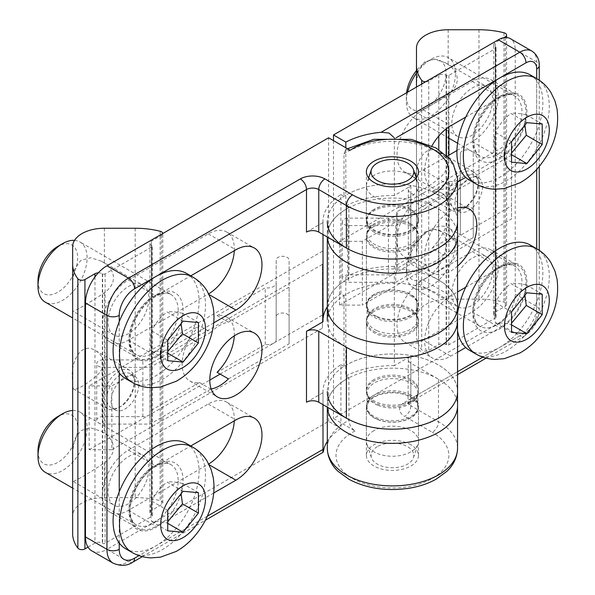 <?xml version="1.0" encoding="UTF-8"?>
<svg xmlns="http://www.w3.org/2000/svg" width="595" height="595" viewBox="0 0 595 595"><rect width="100%" height="100%" fill="white"/><g stroke="black" fill="none" stroke-linecap="round" stroke-linejoin="round"><path stroke-width="0.45" stroke-dasharray="2.98 2.23" d="M234.296 335.848A36.897 21.301 120 0 0 226.702 317.098A36.897 21.301 120 0 0 217.071 315.61L228.428 322.163A36.897 21.301 120 0 0 210.794 332.345L199.437 325.785A36.897 21.301 120 0 0 189.798 381.008A36.897 21.301 120 0 0 199.437 382.503L151.256 410.319L151.256 353.608L199.437 325.785M210.794 332.345L150.119 367.375L103.076 367.375A6.515 3.756 180 0 1 96.702 363.619A6.515 3.756 180 0 1 102.072 359.916L142.867 359.916A8.68 5.013 0 0 0 151.547 354.903A8.68 5.013 0 0 0 151.256 353.608M217.071 315.61L265.251 287.787A8.68 5.013 0 0 0 276.177 282.945L276.177 259.398A6.515 3.756 180 0 1 283.094 256.311A6.515 3.756 180 0 1 289.103 259.978L289.103 287.132L228.428 322.163M199.437 382.503L210.794 389.056A36.897 21.301 120 0 0 211.18 388.989M151.256 410.319A8.68 5.013 180 0 1 151.547 411.614A8.68 5.013 180 0 1 142.867 416.626L102.072 416.626A6.515 3.756 0 0 0 96.702 420.33A6.515 3.756 0 0 0 103.076 424.086L150.119 424.086L210.794 389.056M350.15 150.245L345.673 149.888L343.999 153.785L343.999 196.32L340.92 194.543L340.92 293.796L343.999 295.566A65.115 37.597 180 0 1 415.741 285.593A65.115 37.597 180 0 1 457.555 320.698A65.115 37.597 -0 0 0 392.432 283.123A65.115 37.597 -0 0 0 327.317 320.72A65.115 37.597 -0 0 0 345.159 346.573M457.555 235.65A65.115 37.597 0 0 0 438.478 209.061A65.115 37.597 0 0 0 367.517 200.917A65.115 37.597 0 0 0 327.317 235.65L327.317 221.452A65.115 37.597 0 0 1 367.517 186.718A65.115 37.597 0 0 1 438.478 194.863A65.115 37.597 0 0 1 457.555 221.452A65.115 37.597 0 0 0 415.741 186.347A65.115 37.597 0 0 0 343.999 196.32M306.485 402.22L323.003 392.685L323.003 404.674M306.485 232.08L323.003 222.545L323.003 234.534M213.702 493.01L156.069 526.285A36.897 21.301 -60 0 1 137.616 528.115A36.897 21.301 -60 0 1 131.964 498.543A36.897 21.301 -60 0 1 156.069 466.026L190.75 445.997M213.702 322.869L156.069 356.145A36.897 21.301 -60 0 1 137.616 357.967A36.897 21.301 -60 0 1 131.964 328.403A36.897 21.301 -60 0 1 156.069 295.886L190.75 275.857M323.003 392.685A69.459 40.103 180 0 1 322.973 391.592A69.459 40.103 180 0 1 340.92 364.69L340.92 428.489A69.459 40.103 0 0 0 327.317 441.438M228.428 378.881L289.103 343.851L289.103 316.689A6.515 3.756 0 0 0 283.094 313.022A6.515 3.756 0 0 0 276.177 316.109L276.177 339.663A8.68 5.013 180 0 1 265.251 344.505L217.071 372.321M265.251 344.505L265.251 287.787M276.177 339.663L276.177 282.945M276.177 316.109L276.177 259.398M289.103 316.689L289.103 259.978M289.103 343.851L289.103 287.132M103.076 424.086L103.076 367.375M150.119 367.375L150.119 424.086M102.072 416.626L102.072 359.916M111.86 449.723L322.445 328.142L322.445 264.336L111.86 385.917L89.146 385.917L89.146 449.723L111.86 449.723L111.86 385.917M234.296 250.718A36.897 21.301 120 0 0 226.702 232.028A36.897 21.301 120 0 0 208.25 233.857L128.438 279.933A36.897 21.301 120 0 0 104.333 312.449A36.897 21.301 120 0 0 109.986 342.021A36.897 21.301 120 0 0 128.438 340.191L208.25 294.116A36.897 21.301 120 0 0 208.719 293.833M234.296 420.858A36.897 21.301 120 0 0 226.702 402.168A36.897 21.301 120 0 0 208.25 403.998L128.438 450.073A36.897 21.301 120 0 0 104.333 482.59A36.897 21.301 120 0 0 109.986 512.161A36.897 21.301 120 0 0 128.438 510.332L208.25 464.256A36.897 21.301 120 0 0 208.719 463.981M322.445 328.142L322.445 264.336M322.445 251.224L89.146 385.917M89.146 449.723L209.79 380.071M220.135 374.091L322.445 315.03M323.003 222.545A69.459 40.103 180 0 1 322.973 221.452A69.459 40.103 180 0 1 340.92 194.543M374.017 232.08A26.046 15.039 180 0 1 366.386 221.452A26.046 15.039 180 0 1 392.432 206.413A26.046 15.039 180 0 1 418.478 221.452A26.046 15.039 180 0 1 402.399 235.345A26.046 15.039 180 0 1 374.017 232.08M457.555 371.719L410.855 398.68A8.68 5.013 60 0 1 409.055 402.651A8.68 5.013 60 0 1 404.712 402.227L519.829 335.766L498.335 323.36L333.498 418.53L355.059 430.981C351.333 428.407 349.28 424.86 348.908 420.338L348.908 377.803A65.115 37.597 180 0 0 327.317 405.768A65.115 37.597 180 0 0 327.362 407.188A65.115 37.597 180 0 1 327.317 405.768L327.317 391.57A65.115 37.597 180 0 1 392.432 353.973A65.115 37.597 180 0 1 457.555 391.57A65.115 37.597 0 0 0 415.741 356.487A65.115 37.597 0 0 0 343.999 366.461L340.92 364.69M374.017 402.22A26.046 15.039 180 0 1 366.386 391.592A26.046 15.039 180 0 1 392.432 376.553A26.046 15.039 180 0 1 418.478 391.592A26.046 15.039 180 0 1 402.399 405.485A26.046 15.039 180 0 1 374.017 402.22M340.92 428.489L328.581 421.364L106.951 549.326L128.438 561.732A8.68 5.013 -120 0 0 132.782 562.156M91.756 550.829A30.39 17.545 120 0 0 106.951 549.326M343.999 366.461L343.999 295.566M328.581 421.364L328.581 137.795M340.92 293.796A69.459 40.103 0 0 0 327.317 306.745M323.003 319.604A69.459 40.103 0 0 0 322.973 320.698A69.459 40.103 0 0 0 323.003 321.798M374.017 331.333A26.046 15.039 0 0 0 402.399 334.591A26.046 15.039 0 0 0 418.478 320.698A26.046 15.039 0 0 0 392.432 305.659A26.046 15.039 0 0 0 366.386 320.698A26.046 15.039 0 0 0 374.017 331.333M377.304 446.659A21.398 12.354 0 0 0 371.429 457.734A21.398 12.354 0 0 0 392.432 467.744A21.398 12.354 0 0 0 413.443 457.734A21.398 12.354 0 0 0 402.465 444.48A21.398 12.354 0 0 0 377.304 446.659M374.017 430.579A26.046 15.039 0 0 0 366.386 441.215A26.046 15.039 0 0 0 366.855 444.063A26.046 15.039 0 0 0 392.432 456.253A26.046 15.039 0 0 0 418.01 444.063A26.046 15.039 0 0 0 418.478 441.215A26.046 15.039 0 0 0 402.399 427.322A26.046 15.039 0 0 0 374.017 430.579M374.017 396.545A26.046 15.039 0 0 0 367.658 402.54A26.046 15.039 0 0 0 366.386 407.181A26.046 15.039 0 0 0 392.432 422.219A26.046 15.039 0 0 0 418.478 407.181A26.046 15.039 0 0 0 417.214 402.54A26.046 15.039 0 0 0 374.017 396.545M374.017 379.543A26.046 15.039 0 0 0 366.386 390.179A26.046 15.039 0 0 0 367.658 394.812A26.046 15.039 0 0 0 392.432 405.217A26.046 15.039 0 0 0 417.214 394.812A26.046 15.039 0 0 0 418.478 390.179A26.046 15.039 0 0 0 402.399 376.285A26.046 15.039 0 0 0 374.017 379.543M374.017 311.475A26.046 15.039 0 0 0 367.658 317.47A26.046 15.039 0 0 0 366.386 322.111A26.046 15.039 0 0 0 392.432 337.149A26.046 15.039 0 0 0 418.478 322.111A26.046 15.039 0 0 0 417.214 317.47A26.046 15.039 0 0 0 374.017 311.475M374.017 294.473A26.046 15.039 0 0 0 366.386 305.109A26.046 15.039 0 0 0 367.658 309.742A26.046 15.039 0 0 0 392.432 320.147A26.046 15.039 0 0 0 417.214 309.742A26.046 15.039 0 0 0 418.478 305.109A26.046 15.039 0 0 0 402.399 291.215A26.046 15.039 0 0 0 374.017 294.473M374.017 226.405A26.046 15.039 0 0 0 367.658 232.4A26.046 15.039 0 0 0 366.386 237.041A26.046 15.039 0 0 0 392.432 252.079A26.046 15.039 0 0 0 418.478 237.041A26.046 15.039 0 0 0 417.214 232.4A26.046 15.039 0 0 0 374.017 226.405M374.017 209.403A26.046 15.039 0 0 0 366.386 220.038A26.046 15.039 0 0 0 367.658 224.672A26.046 15.039 0 0 0 392.432 235.077A26.046 15.039 0 0 0 417.214 224.672A26.046 15.039 0 0 0 418.478 220.038A26.046 15.039 0 0 0 402.399 206.145A26.046 15.039 0 0 0 374.017 209.403M374.017 175.369A26.046 15.039 0 0 0 366.855 183.156A26.046 15.039 0 0 0 366.386 186.004A26.046 15.039 0 0 0 392.432 201.043A26.046 15.039 0 0 0 418.478 186.004A26.046 15.039 0 0 0 418.01 183.156A26.046 15.039 0 0 0 400.063 171.628A26.046 15.039 0 0 0 374.017 175.369M431.948 191.545L443.305 198.105A36.897 21.301 120 0 0 425.67 208.287L414.313 201.727A36.897 21.301 120 0 0 404.682 256.951A36.897 21.301 120 0 0 414.313 258.446L425.67 264.998A36.897 21.301 120 0 0 443.305 254.816L431.948 248.264A36.897 21.301 120 0 0 441.579 193.04A36.897 21.301 120 0 0 431.948 191.545L449.433 181.453L449.433 238.164L431.948 248.264M443.305 254.816L473.278 237.509L473.278 210.355A6.515 3.756 0 0 0 467.276 206.688A6.515 3.756 0 0 0 460.359 209.775L460.359 233.322A8.68 5.013 180 0 1 449.433 238.164M414.313 258.446L396.828 268.538A8.68 5.013 180 0 1 397.125 269.833A8.68 5.013 180 0 1 388.446 274.845L347.644 274.845A6.515 3.756 0 0 0 342.281 278.549A6.515 3.756 0 0 0 348.655 282.305L395.697 282.305L425.67 264.998M449.433 181.453A8.68 5.013 0 0 0 460.359 176.611L460.359 153.056A6.515 3.756 180 0 1 467.276 149.97A6.515 3.756 180 0 1 473.278 153.644L473.278 180.798L443.305 198.105M394.165 137.661L394.336 138.828L396.255 137.72M327.317 235.65A65.115 37.597 0 0 0 327.362 237.048A65.115 37.597 180 0 1 327.317 235.627A65.115 37.597 180 0 1 348.908 207.662L348.908 278.557A65.115 37.597 0 0 0 327.317 306.522A65.115 37.597 -0 0 1 392.432 268.925A65.115 37.597 -0 0 1 457.555 306.522A65.115 37.597 0 0 0 438.478 279.933L410.855 263.987A8.68 5.013 180 0 1 408.311 260.439A8.68 5.013 180 0 1 410.855 256.899L394.336 266.434L394.336 365.68L410.855 356.145A8.68 5.013 0 0 0 408.311 359.692A8.68 5.013 0 0 0 410.855 363.233L438.478 379.186A65.115 37.597 180 0 1 457.555 405.768A65.115 37.597 180 0 0 392.432 368.171A65.115 37.597 180 0 0 327.317 405.768L327.317 407.166M457.555 235.627A65.115 37.597 180 0 0 438.478 209.046L410.855 193.092A8.68 5.013 0 0 1 408.311 189.552A8.68 5.013 0 0 1 410.855 186.004L394.336 195.539L394.336 138.828M465.721 117.103L499.874 97.387A36.897 21.301 -60 0 1 518.319 95.564A36.897 21.301 -60 0 1 523.979 125.129A36.897 21.301 -60 0 1 499.874 157.645L465.721 177.362M457.555 182.085L450.757 186.004A36.897 21.301 -60 0 1 432.305 187.834A36.897 21.301 -60 0 1 431.94 145.872M457.555 266.114A36.897 21.301 -60 0 1 432.305 272.904A36.897 21.301 -60 0 1 441.944 217.681A36.897 21.301 -60 0 1 457.555 207.93M457.555 352.225L450.757 356.145A36.897 21.301 -60 0 1 432.305 357.974A36.897 21.301 -60 0 1 426.652 328.403A36.897 21.301 -60 0 1 450.757 295.886L457.555 291.966M465.721 287.244L499.874 267.527A36.897 21.301 -60 0 1 518.319 265.705A36.897 21.301 -60 0 1 523.979 295.269A36.897 21.301 -60 0 1 499.874 327.786L465.721 347.502M394.336 195.539A69.459 40.103 0 0 0 345.836 205.892L345.836 147.761M425.67 208.287L395.697 225.594L348.655 225.594A6.515 3.756 180 0 1 342.281 221.831A6.515 3.756 180 0 1 347.644 218.134L388.446 218.134A8.68 5.013 0 0 0 397.125 213.122A8.68 5.013 0 0 0 396.828 211.82L414.313 201.727M396.828 211.82L396.828 268.538M347.644 218.134L347.644 274.845M348.655 225.594L348.655 282.305M395.697 225.594L395.697 282.305M473.278 153.644L473.278 210.355M473.278 237.509L473.278 180.798M460.359 153.056L460.359 209.775M460.359 176.611L460.359 233.322M511.536 155.169L362.348 241.302L362.348 305.101L511.536 218.967L511.536 142.049L511.536 218.967M423.127 340.191L472.244 311.839A36.897 21.301 120 0 0 496.349 279.323A36.897 21.301 120 0 0 490.697 249.751A36.897 21.301 120 0 0 472.244 251.581L423.127 279.94A36.897 21.301 120 0 0 399.022 312.457A36.897 21.301 120 0 0 404.682 342.021A36.897 21.301 120 0 0 423.127 340.191L450.757 356.145M456.923 150.542L472.244 141.699A36.897 21.301 120 0 0 496.349 109.183A36.897 21.301 120 0 0 490.697 79.611A36.897 21.301 120 0 0 472.244 81.441L423.127 109.792A36.897 21.301 120 0 0 399.022 142.309A36.897 21.301 120 0 0 404.682 171.881A36.897 21.301 120 0 0 423.127 170.051L447.15 156.188M362.348 241.302L339.633 241.302L339.633 305.101L362.348 305.101M339.633 305.101L511.536 205.855M511.536 142.049L339.633 241.302M394.336 365.68A69.459 40.103 0 0 0 345.836 376.033L345.836 276.779L348.908 278.557M348.908 377.803L345.836 376.033M410.855 395.132A26.046 15.039 0 0 0 382.466 391.874A26.046 15.039 0 0 0 366.386 405.768A26.046 15.039 0 0 0 392.432 420.806A26.046 15.039 0 0 0 418.478 405.768A26.046 15.039 0 0 0 410.855 395.132M348.908 207.662L345.836 205.892M410.855 224.992A26.046 15.039 0 0 0 382.466 221.734A26.046 15.039 0 0 0 366.386 235.627A26.046 15.039 0 0 0 392.432 250.666A26.046 15.039 0 0 0 418.478 235.627A26.046 15.039 0 0 0 410.855 224.992M486.137 358.153L524.165 336.197A8.68 5.013 -120 0 1 519.829 335.766A23.874 13.782 120 0 0 536.712 306.522L536.712 61.947L515.218 49.541A23.874 13.782 120 0 0 510.279 38.608M515.218 49.541L515.218 294.116L536.712 306.522A8.68 5.013 180 0 1 539.249 310.069A8.68 5.013 180 0 1 536.712 313.61A15.195 8.769 -60 0 1 525.965 332.218L482.79 357.149M498.335 323.36A23.874 13.782 120 0 0 515.218 294.116M410.855 444.762A26.046 15.039 0 0 0 382.466 441.497A26.046 15.039 0 0 0 366.386 455.391A26.046 15.039 0 0 0 392.432 470.429A26.046 15.039 0 0 0 418.478 455.391A26.046 15.039 0 0 0 410.855 444.762M333.498 140.636L333.498 418.53M345.836 276.779A69.459 40.103 180 0 1 394.336 266.434M410.855 295.886A26.046 15.039 180 0 1 418.478 306.522A26.046 15.039 180 0 1 392.432 321.56A26.046 15.039 180 0 1 366.386 306.522A26.046 15.039 180 0 1 382.466 292.628A26.046 15.039 180 0 1 410.855 295.886M410.394 223.579A25.399 14.659 0 0 0 382.711 220.403A25.399 14.659 0 0 0 367.041 233.947A25.399 14.659 0 0 0 392.432 248.606A25.399 14.659 0 0 0 417.831 233.947A25.399 14.659 0 0 0 410.394 223.579M410.394 209.38A25.399 14.659 0 0 0 382.711 206.205A25.399 14.659 0 0 0 367.041 219.748A25.399 14.659 0 0 0 392.432 234.415A25.399 14.659 0 0 0 417.831 219.748A25.399 14.659 0 0 0 410.394 209.38M376.925 330.627A25.399 14.659 -0 0 0 403.641 332.174A25.399 14.659 -0 0 0 417.831 319.017A25.399 14.659 -0 0 0 392.432 304.357A25.399 14.659 -0 0 0 367.041 319.017A25.399 14.659 -0 0 0 376.925 330.627M376.925 316.428A25.399 14.659 -0 0 0 403.641 317.975A25.399 14.659 -0 0 0 417.831 304.818A25.399 14.659 -0 0 0 392.432 290.159A25.399 14.659 -0 0 0 367.041 304.818A25.399 14.659 -0 0 0 376.925 316.428M377.84 405.269A25.399 14.659 180 0 1 367.041 393.273A25.399 14.659 180 0 1 392.432 378.606A25.399 14.659 180 0 1 417.831 393.273A25.399 14.659 180 0 1 404.146 406.281A25.399 14.659 180 0 1 377.84 405.269M377.84 419.468A25.399 14.659 180 0 1 367.041 407.471A25.399 14.659 180 0 1 392.432 392.804A25.399 14.659 180 0 1 417.831 407.471A25.399 14.659 180 0 1 404.146 420.479A25.399 14.659 180 0 1 377.84 419.468M74.539 240.35A34.733 20.052 -60 0 1 79.909 241.942A34.733 20.052 -60 0 1 79.909 282.045A34.733 20.052 -60 0 1 45.175 302.096M186.458 273.38A60.779 35.09 -60 0 1 186.458 343.56A60.779 35.09 -60 0 1 125.679 378.651M37.983 280.758A28.069 16.206 120 0 0 57.834 292.219A28.069 16.206 120 0 0 77.685 257.843A28.069 16.206 120 0 0 57.834 246.382M183.082 321.144L167.121 311.929C160.152 317.224 155.035 323.591 151.77 331.021C149.925 336.777 149.925 343.598 151.77 351.489C155.035 350.879 160.152 351.333 167.121 352.857L167.731 351.571M167.121 352.857L167.731 353.214M151.77 351.489L167.731 360.704M151.77 331.021L167.731 340.236M181.103 323.598L182.464 313.297L198.425 322.512M182.464 313.297C175.503 311.78 170.386 311.319 167.121 311.929M72.664 410.483A34.733 20.052 -60 0 1 79.909 412.082A34.733 20.052 -60 0 1 79.909 452.185A34.733 20.052 -60 0 1 45.175 472.237M186.458 443.52A60.779 35.09 -60 0 1 186.458 513.701A60.779 35.09 -60 0 1 125.679 548.791M37.983 450.898A28.069 16.206 120 0 0 57.834 462.36A28.069 16.206 120 0 0 77.685 427.984A28.069 16.206 120 0 0 57.834 416.522M183.082 491.284L167.121 482.069C160.152 487.365 155.035 493.731 151.77 501.161C149.925 506.918 149.925 513.738 151.77 521.629C155.035 521.019 160.152 521.473 167.121 522.998L167.731 521.711M167.121 522.998L167.731 523.355M151.77 521.629L167.731 530.844M151.77 501.161L167.731 510.376M181.103 493.738L182.464 483.438L198.425 492.66M182.464 483.438C175.503 481.92 170.386 481.459 167.121 482.069M416.47 73.096A34.733 20.052 -60 0 1 430.906 59.344A34.733 20.052 -60 0 1 448.273 57.626A34.733 20.052 -60 0 1 448.273 97.729A34.733 20.052 -60 0 1 413.54 117.78A34.733 20.052 -60 0 1 406.348 101.879A34.733 20.052 -60 0 1 407.612 92.166M530.264 74.881A60.779 35.09 -60 0 1 530.264 145.061A60.779 35.09 -60 0 1 469.485 180.151M406.586 92.761A28.069 16.206 120 0 0 406.348 96.442L406.348 101.879M406.348 96.442A28.069 16.206 120 0 0 426.198 107.903A28.069 16.206 120 0 0 446.049 73.527A28.069 16.206 120 0 0 426.198 62.066A28.069 16.206 120 0 0 416.47 70.619M526.887 122.652L510.927 113.437C503.958 118.732 498.841 125.099 495.576 132.529C493.731 138.285 493.731 145.106 495.576 152.989C498.841 152.387 503.958 152.841 510.927 154.365L511.536 153.079M510.927 154.365L511.536 154.715M495.576 152.989L511.536 162.212M495.576 132.529L511.536 141.744M524.909 125.106L526.27 114.805L542.231 124.02M526.27 114.805C519.309 113.281 514.192 112.827 510.927 113.437M406.348 272.019A34.733 20.052 -60 0 1 430.906 229.484A34.733 20.052 -60 0 1 448.273 227.766A34.733 20.052 -60 0 1 448.273 267.869A34.733 20.052 -60 0 1 413.54 287.921A34.733 20.052 -60 0 1 406.348 272.019L406.348 266.582A28.069 16.206 120 0 0 426.198 278.043A28.069 16.206 120 0 0 446.049 243.667A28.069 16.206 120 0 0 426.198 232.206A28.069 16.206 120 0 0 406.348 266.582M457.555 330.723A60.779 35.09 -60 0 1 456.901 322.475A60.779 35.09 -60 0 1 457.555 313.468M530.264 245.028A60.779 35.09 -60 0 1 530.264 315.201A60.779 35.09 -60 0 1 469.485 350.291M526.887 292.792L510.927 283.577C503.958 288.873 498.841 295.239 495.576 302.669C493.731 308.426 493.731 315.246 495.576 323.137C498.841 322.527 503.958 322.981 510.927 324.506L511.536 323.219M510.927 324.506L511.536 324.863M495.576 323.137L511.536 332.352M495.576 302.669L511.536 311.884M524.909 295.246L526.27 284.946L542.231 294.161M526.27 284.946C519.309 283.421 514.192 282.967 510.927 283.577M79.909 412.082L170.973 464.658C165.998 461.601 158.91 463.565 149.724 470.548C137.452 482.017 130.9 495.278 130.067 510.332C130.669 522.083 135.013 524.069 136.248 524.812A34.733 20.052 120 0 0 170.973 504.761A34.733 20.052 120 0 0 170.973 464.658A34.733 20.052 120 0 0 144.213 473.962A34.733 20.052 120 0 0 129.056 508.918A34.733 20.052 120 0 0 136.248 524.812L72.664 488.108L72.664 481.139C70.455 483.995 89.711 472.876 104.378 462.851C110.343 458.5 113.377 453.554 113.489 448.013C113.377 442.464 110.343 437.518 104.378 433.175L101.648 431.42L90.767 427.879L80.749 430.587L74.457 439.534L72.664 451.501L72.664 481.139L114.009 505.192A28.857 16.66 -60 0 1 114.009 471.872A28.857 16.66 -60 0 1 142.867 455.212A28.857 16.66 -60 0 1 148.847 468.421A28.857 16.66 -60 0 1 136.248 497.465A28.857 16.66 -60 0 1 114.009 505.192M114.009 335.052A28.857 16.66 -60 0 1 114.009 301.732A28.857 16.66 -60 0 1 142.867 285.072A28.857 16.66 -60 0 1 148.847 298.281A28.857 16.66 -60 0 1 136.248 327.324A28.857 16.66 -60 0 1 114.009 335.052L72.664 310.999C70.455 313.855 89.711 302.736 104.378 292.703C110.343 288.359 113.377 283.413 113.489 277.872C113.377 272.324 110.343 267.378 104.378 263.035L101.648 261.279L90.767 257.732L80.749 260.446L74.457 269.394L72.664 281.361L72.664 317.968L136.248 354.672A34.733 20.052 120 0 0 170.973 334.621A34.733 20.052 120 0 0 170.973 294.518A34.733 20.052 120 0 0 144.213 303.822A34.733 20.052 120 0 0 129.056 338.771A34.733 20.052 120 0 0 136.248 354.672C135.013 353.928 130.669 351.942 130.067 340.191C130.9 325.138 137.452 311.877 149.724 300.408C158.91 293.424 165.998 291.461 170.973 294.518L79.909 241.942M88.001 547.147L94.977 543.123A5.206 3.005 180 0 1 102.34 543.123L102.645 543.302A1.733 1.004 0 0 0 105.107 543.302L151.762 516.363A1.733 1.004 0 0 0 152.268 515.657A1.733 1.004 0 0 0 151.762 514.943L151.457 514.764A5.206 3.005 180 0 1 149.933 512.637A5.206 3.005 180 0 1 151.457 510.517L161.49 504.716A4.351 2.514 0 0 0 162.77 502.946A4.351 2.514 0 0 0 160.159 500.64A62.512 36.094 0 0 0 135.177 497.636L104.378 497.636A31.713 18.311 0 0 0 72.664 515.947L72.664 533.73M72.664 381.008C72.449 385.85 72.828 388.565 73.81 389.16C77.409 389.666 84.795 385.411 95.959 376.382C106.319 366.892 106.319 358.368 95.959 350.812C79.537 340.295 69.883 365.003 72.664 381.008M134.425 382.645A19.538 11.275 120 0 0 130.379 373.697A19.538 11.275 120 0 0 110.849 384.98A19.538 11.275 120 0 0 110.849 407.538A19.538 11.275 120 0 0 120.614 406.563A19.538 11.275 120 0 0 134.425 382.645L134.425 380.517A22.141 12.785 -60 0 1 118.777 407.627A22.141 12.785 -60 0 1 107.702 408.728A22.141 12.785 -60 0 1 103.121 398.59A22.141 12.785 -60 0 1 112.782 376.308A22.141 12.785 -60 0 1 129.844 370.38A22.141 12.785 -60 0 1 134.425 380.517M138.724 385.121A19.538 11.275 -60 0 1 130.201 404.786A19.538 11.275 -60 0 1 115.147 410.014A19.538 11.275 -60 0 1 115.147 387.457A19.538 11.275 -60 0 1 134.678 376.181A19.538 11.275 -60 0 1 138.724 385.121M162.77 502.946L162.77 233.552A4.351 2.514 180 0 1 162.77 233.552A4.351 2.514 180 0 1 161.49 235.33L151.457 241.124A5.206 3.005 0 0 0 149.933 243.251A5.206 3.005 0 0 0 151.457 245.378L151.762 245.557A1.733 1.004 180 0 1 152.268 246.263A1.733 1.004 180 0 1 151.762 246.97L105.107 273.908A1.733 1.004 180 0 1 102.645 273.908L102.34 273.737A5.206 3.005 0 0 0 98.287 272.86M416.47 317.447L416.47 335.23A62.512 36.094 -0 0 0 421.677 349.652A4.351 2.514 -0 0 0 428.742 350.425L438.783 344.631A5.206 3.005 180 0 1 446.146 344.631L446.451 344.803A1.733 1.004 -0 0 0 448.913 344.803L495.568 317.871A1.733 1.004 -0 0 0 496.081 317.157A1.733 1.004 -0 0 0 495.568 316.451L495.263 316.272A5.206 3.005 180 0 1 493.738 314.145A5.206 3.005 180 0 1 495.263 312.018L505.304 306.224A4.351 2.514 -0 0 0 506.576 304.447A4.351 2.514 -0 0 0 503.965 302.148A62.512 36.094 -0 0 0 478.982 299.136L448.184 299.136A31.713 18.311 -0 0 0 416.47 317.447L416.47 282.647C414.261 285.496 433.517 274.384 448.184 264.351C454.149 260.008 457.183 255.062 457.295 249.513C457.183 243.972 454.149 239.026 448.184 234.675L445.454 232.92L434.573 229.38L424.562 232.095L418.27 241.042L416.47 253.001L416.47 282.647L457.815 306.7A28.857 16.66 -60 0 1 457.815 273.38A28.857 16.66 -60 0 1 486.673 256.72A28.857 16.66 -60 0 1 492.653 269.929A28.857 16.66 -60 0 1 480.053 298.965A28.857 16.66 -60 0 1 457.815 306.7M457.815 136.56A28.857 16.66 -60 0 1 457.815 103.24A28.857 16.66 -60 0 1 486.673 86.58A28.857 16.66 -60 0 1 492.653 99.789A28.857 16.66 -60 0 1 480.053 128.825A28.857 16.66 -60 0 1 457.815 136.56L416.47 112.507C414.261 115.356 433.517 104.244 448.184 94.211C454.149 89.867 457.183 84.921 457.295 79.373C457.183 73.832 454.149 68.886 448.184 64.535L445.454 62.78L434.573 59.24L424.562 61.954L418.27 70.894L416.47 82.861L416.47 253.001M416.478 182.516C416.255 187.358 416.634 190.073 417.616 190.66C421.215 191.174 428.601 186.912 439.764 177.883C450.125 168.392 450.125 159.869 439.764 152.32C423.343 141.803 413.696 166.503 416.478 182.516M478.239 184.145A19.538 11.275 120 0 0 474.193 175.205A19.538 11.275 120 0 0 454.654 186.48A19.538 11.275 120 0 0 454.654 209.038A19.538 11.275 120 0 0 464.42 208.071A19.538 11.275 120 0 0 478.239 184.145L478.239 182.018A22.141 12.785 -60 0 1 462.583 209.135A22.141 12.785 -60 0 1 451.508 210.236A22.141 12.785 -60 0 1 446.927 200.099A22.141 12.785 -60 0 1 456.588 177.816A22.141 12.785 -60 0 1 473.65 171.888A22.141 12.785 -60 0 1 478.239 182.018M482.53 186.629A19.538 11.275 -60 0 1 474.007 206.287A19.538 11.275 -60 0 1 458.953 211.522A19.538 11.275 -60 0 1 458.953 188.965A19.538 11.275 -60 0 1 478.484 177.682A19.538 11.275 -60 0 1 482.53 186.629M503.839 37.678L495.263 42.632A5.206 3.005 -0 0 0 493.738 44.759A5.206 3.005 -0 0 0 495.263 46.886L495.568 47.057A1.733 1.004 180 0 1 496.081 47.771A1.733 1.004 180 0 1 495.568 48.478L448.913 75.416A1.733 1.004 180 0 1 446.451 75.416L446.146 75.238A5.206 3.005 -0 0 0 438.783 75.238L428.742 81.032A4.351 2.514 180 0 1 425.626 81.768M416.47 87.056L416.47 335.23M119.231 542.982L119.231 491.864M119.231 372.842L119.231 321.724M457.555 178.917A65.115 37.597 0 0 0 415.741 143.812A65.115 37.597 0 0 0 343.999 153.785M113.243 563.234A30.39 17.545 120 0 0 128.438 561.732L323.896 448.883M207.335 516.177L138.977 555.641M142.867 416.626L142.867 359.916M128.438 279.933L156.069 295.886M208.25 233.857L235.88 249.803M208.25 294.116L209.113 294.607M128.438 340.191L156.069 356.145M128.438 450.073L156.069 466.026M208.25 403.998L235.88 419.944M208.25 464.256L209.113 464.747M128.438 510.332L156.069 526.285M539.249 250.346L539.249 310.069C538.527 321.263 533.499 329.972 524.165 336.197A8.68 5.013 -120 0 0 525.965 332.218M410.855 356.145L410.855 398.68A8.68 5.013 0 0 0 408.311 402.227A8.68 5.013 0 0 0 410.855 405.768A8.68 5.013 -60 0 1 404.712 416.403A17.367 10.026 180 0 1 404.712 402.227M410.855 363.233L410.855 405.768L438.478 421.721A8.68 5.013 -60 0 1 432.342 432.357L404.712 416.403M531.766 51.014A23.874 13.782 120 0 1 536.712 61.947A8.68 5.013 180 0 1 539.249 65.487M536.712 78.607L536.712 169.449M536.712 248.747L536.712 313.61M355.059 430.981A56.436 32.584 0 0 0 350.924 477.465A56.436 32.584 0 0 0 431.509 478.901A56.436 32.584 0 0 0 432.342 432.357M438.478 379.186L438.478 421.721A65.115 37.597 180 0 1 457.555 448.303M327.317 448.303A65.115 37.597 180 0 1 348.908 420.338M410.855 186.004L410.855 256.899M388.446 218.134L388.446 274.845M472.244 311.839L499.874 327.786M423.127 279.94L450.757 295.886M472.244 251.581L499.874 267.527M472.244 141.699L499.874 157.645M423.127 170.051L450.757 186.004M423.127 109.792L450.757 125.746M472.244 81.441L499.874 97.387M410.855 193.092L410.855 263.987M438.478 209.046L438.478 279.933M129.056 341.612A38.199 22.06 -60 0 1 169.575 291.2A38.199 22.06 -60 0 1 169.575 345.226A38.199 22.06 -60 0 1 129.056 341.612M132.127 382.369A60.779 35.09 120 0 0 192.899 347.279A60.779 35.09 120 0 0 192.899 277.099M129.056 511.752A38.199 22.06 -60 0 1 169.575 461.341A38.199 22.06 -60 0 1 169.575 515.367A38.199 22.06 -60 0 1 129.056 511.752M132.127 552.51A60.779 35.09 120 0 0 192.899 517.419A60.779 35.09 120 0 0 192.899 447.239M472.861 143.112A38.199 22.06 -60 0 1 513.381 92.708A38.199 22.06 -60 0 1 513.381 146.734A38.199 22.06 -60 0 1 472.861 143.112M472.861 140.279A34.733 20.052 120 0 0 480.053 156.18A34.733 20.052 120 0 0 514.779 136.129A34.733 20.052 120 0 0 514.779 96.026A34.733 20.052 120 0 0 488.019 105.33A34.733 20.052 120 0 0 472.861 140.279M475.933 183.877A60.779 35.09 120 0 0 536.705 148.787A60.779 35.09 120 0 0 536.705 78.607M472.861 313.253A38.199 22.06 -60 0 1 513.381 262.849A38.199 22.06 -60 0 1 513.381 316.875A38.199 22.06 -60 0 1 472.861 313.253M472.861 310.419A34.733 20.052 120 0 0 480.053 326.32A34.733 20.052 120 0 0 514.779 306.269A34.733 20.052 120 0 0 514.779 266.166A34.733 20.052 120 0 0 488.019 275.47A34.733 20.052 120 0 0 472.861 310.419M475.933 354.018A60.779 35.09 120 0 0 536.705 318.927A60.779 35.09 120 0 0 536.705 248.747M104.378 292.703L104.378 433.175M104.378 228.242L104.378 263.035M135.177 228.242L135.177 497.636M104.378 462.851L104.378 497.636M151.762 245.557L151.762 514.943M151.457 245.378L151.457 514.764M151.762 246.97L151.762 516.363M105.107 273.908L105.107 543.302M102.645 273.908L102.645 543.302M102.34 273.737L102.34 543.123M94.977 276.883L94.977 543.123M160.159 231.254L160.159 500.64M161.49 235.33L161.49 504.716M151.457 510.517L151.457 241.124M448.184 94.211L448.184 234.675M448.184 29.75L448.184 64.535M478.982 29.75L478.982 299.136M448.184 264.351L448.184 299.136M495.568 47.057L495.568 316.451M495.263 46.886L495.263 316.272M495.568 48.478L495.568 317.871M448.913 75.416L448.913 126.891M448.913 155.169L448.913 344.803M446.451 75.416L446.451 128.646M446.451 155.518L446.451 344.803M446.146 75.238L446.146 128.884M446.146 155.236L446.146 344.631M438.783 75.238L438.783 136.024M438.783 149.628L438.783 344.631M428.742 81.032L428.742 350.425M421.677 84.051L421.677 349.652M503.965 32.755L503.965 302.148M505.304 37.507L505.304 306.224M495.263 312.018L495.263 42.632M345.673 149.888L347.532 148.735M142.331 556.645L205.364 520.253M322.973 391.592L322.973 452.111M96.702 420.33L96.702 363.619M151.547 411.614L151.547 354.903M226.702 232.028L254.325 247.981M109.986 342.021L137.616 357.967M189.798 381.008L217.428 396.962M226.702 317.098L254.325 333.051M226.702 402.168L254.325 418.121M109.986 512.161L137.616 528.115M322.973 221.452L322.973 320.698M418.478 391.592L418.478 320.698M366.386 391.592L366.386 320.698M418.478 221.452L418.478 171.821M366.386 221.452L366.386 171.821M413.443 457.734L418.01 444.063M371.429 457.734L366.855 444.063M418.478 441.215L418.478 407.181M366.386 441.215L366.386 407.181M367.658 394.812C368.788 397.393 368.788 399.966 367.658 402.54M417.214 394.812C416.084 397.393 416.084 399.966 417.214 402.54M418.478 390.179L418.478 322.111M366.386 390.179L366.386 322.111M367.658 309.742C368.788 312.323 368.788 314.896 367.658 317.47M417.214 309.742C416.084 312.323 416.084 314.896 417.214 317.47M418.478 305.109L418.478 237.041M366.386 305.109L366.386 237.041M367.658 224.672C368.788 227.253 368.788 229.826 367.658 232.4M417.214 224.672C416.084 227.253 416.084 229.826 417.214 232.4M418.478 220.038L418.478 186.004M366.386 220.038L366.386 186.004M368.61 177.905L366.855 183.156M416.255 177.905L418.01 183.156M408.311 359.692L407.999 403.447L457.555 374.657M539.249 80.206L539.249 166.555M397.125 213.122L397.125 269.833M342.281 221.831L342.281 278.549M404.682 342.021L432.305 357.974M490.697 249.751L518.319 265.705M404.682 256.951L432.305 272.904M441.579 193.04L469.21 208.986M404.682 171.881L432.305 187.834M490.697 79.611L518.319 95.564M408.311 189.552L408.311 260.439M327.317 235.627L327.317 237.018M366.386 235.627L366.386 306.522M418.478 235.627L418.478 306.522M366.386 405.768L366.386 455.391M418.478 405.768L418.478 455.391M417.831 233.947L417.831 219.748M367.041 233.947L367.041 219.748M417.831 319.017L417.831 304.818M367.041 319.017L367.041 304.818M367.041 393.273L367.041 407.471M417.831 393.273L417.831 407.471M457.57 143.194L480.053 156.18C478.819 155.436 474.475 153.451 473.873 141.699C474.706 126.638 481.258 113.377 493.53 101.909C502.715 94.925 509.803 92.961 514.779 96.026L448.273 57.626M448.913 138.196L413.54 117.78M426.198 62.066L430.906 59.344M413.54 287.921L480.053 326.32C478.819 325.577 474.475 323.591 473.873 311.839C474.706 296.779 481.258 283.517 493.53 272.049C502.715 265.065 509.803 263.102 514.779 266.166L448.273 227.766M426.198 232.206L430.906 229.484M101.648 431.42L142.867 455.212M120.614 406.563L118.777 407.627M134.678 376.181L130.379 373.697M115.147 410.014L110.849 407.538M129.844 370.38L95.959 350.812M107.702 408.728L73.81 389.16M101.648 261.279L142.867 285.072M152.268 515.657L152.268 246.263M149.933 512.637L149.933 243.251M445.454 232.92L486.673 256.72M464.42 208.071L462.583 209.135M478.484 177.682L474.193 175.205M458.953 211.522L454.654 209.038M473.65 171.888L439.764 152.32M451.508 210.236L417.616 190.66M445.454 62.78L486.673 86.58M496.081 317.157L496.081 47.771M506.576 304.447L506.576 37.515M493.738 314.145L493.738 44.759"/><path stroke-width="0.89" d="M327.317 441.438A69.459 40.103 0 0 0 323.896 448.883C323.055 453.197 322.758 453.368 323.003 449.404L207.335 516.177M205.364 520.253L322.996 452.341L323.003 404.674M318.764 232.08L318.764 189.545A8.68 5.013 180 0 0 306.485 189.545L306.485 232.08A8.68 5.013 180 0 1 318.764 232.08L346.387 248.033A65.115 37.597 0 0 0 417.355 256.185A65.115 37.597 0 0 0 457.555 221.452L457.555 178.917A65.115 37.597 0 0 1 417.355 213.65A65.115 37.597 0 0 1 346.387 205.498A8.68 5.013 -60 0 1 352.53 194.863L324.9 178.917A17.367 10.026 0 0 0 300.341 178.917L128.438 278.163A8.68 5.013 60 0 1 134.582 288.798L306.485 189.545A8.68 5.013 -120 0 0 300.341 178.917M345.159 346.573A65.115 37.597 -0 0 0 352.664 350.485A65.115 37.597 -0 0 0 421.163 354.456A65.115 37.597 -0 0 0 457.555 320.72A65.115 37.597 180 0 1 417.355 355.431A65.115 37.597 180 0 1 346.387 347.279L318.764 331.333A8.68 5.013 0 0 0 306.485 331.333L323.003 321.798L323.003 234.534M190.75 445.997L235.88 419.944A36.897 21.301 -60 0 1 254.325 418.121A36.897 21.301 -60 0 1 259.985 447.685A36.897 21.301 -60 0 1 235.88 480.202L213.702 493.01M209.79 380.071A36.897 21.301 -60 0 1 225.892 342.936A36.897 21.301 -60 0 1 254.325 333.051A36.897 21.301 -60 0 1 244.694 388.275A36.897 21.301 -60 0 1 217.428 396.962A36.897 21.301 -60 0 1 209.79 380.071L220.135 374.091M190.75 275.857L235.88 249.803A36.897 21.301 -60 0 1 254.325 247.981A36.897 21.301 -60 0 1 259.985 277.545A36.897 21.301 -60 0 1 235.88 310.062L213.702 322.869M211.18 388.989A36.897 21.301 120 0 0 228.428 378.881L217.071 372.321A36.897 21.301 120 0 0 234.296 335.848M208.719 293.833A36.897 21.301 120 0 0 234.296 250.718M208.719 463.981A36.897 21.301 120 0 0 234.296 420.858M306.485 331.333L306.485 402.22A8.68 5.013 180 0 1 318.764 402.22L346.387 418.173A65.115 37.597 0 0 0 417.355 426.325A65.115 37.597 0 0 0 457.555 391.592A65.115 37.597 180 0 1 422.465 424.927A65.115 37.597 180 0 1 355.022 422.338A65.115 37.597 180 0 1 327.317 391.57M85.464 536.921L85.464 302.974A30.39 17.545 120 0 1 106.951 265.757L128.438 278.163A30.39 17.545 120 0 0 106.951 315.38L106.951 549.326L85.464 536.921A30.39 17.545 120 0 0 91.756 550.829L113.243 563.234A30.39 17.545 120 0 1 106.951 549.326A8.68 5.013 0 0 0 119.231 549.326L119.231 542.982M106.951 265.757L328.581 137.795L350.15 150.245A56.436 32.584 180 0 1 430.668 147.858A56.436 32.584 180 0 1 433.153 194.387A56.436 32.584 180 0 1 352.53 194.863M374.017 182.457A26.046 15.039 180 0 1 366.386 171.821A26.046 15.039 180 0 1 392.432 156.79A26.046 15.039 180 0 1 418.478 171.821A26.046 15.039 180 0 1 402.399 185.722A26.046 15.039 180 0 1 374.017 182.457M327.317 306.745A69.459 40.103 0 0 0 323.003 319.604M377.304 163.09A21.398 12.354 0 0 0 371.429 169.486A21.398 12.354 0 0 0 392.432 184.175A21.398 12.354 0 0 0 413.443 169.486A21.398 12.354 0 0 0 398.702 160.018A21.398 12.354 0 0 0 377.304 163.09M345.836 147.761L345.836 142.086A69.459 40.103 180 0 1 381.157 132.254L389.011 133.042L394.165 137.661M327.317 237.018L327.317 306.522A65.115 37.597 0 0 0 392.432 344.118A65.115 37.597 0 0 0 457.555 306.522L457.555 405.768A65.115 37.597 180 0 1 393.667 443.357A65.115 37.597 180 0 1 327.362 407.188A65.115 37.597 180 0 0 355.022 436.537A65.115 37.597 180 0 0 422.465 439.125A65.115 37.597 180 0 0 457.555 405.768L457.555 448.303A65.115 37.597 180 0 1 392.432 485.899A65.115 37.597 180 0 1 327.317 448.303C327.622 459.615 333.676 467.32 337.975 471.277L349.034 479.347C367.115 488.74 387.576 491.626 410.409 488.019C420.07 486.308 428.653 483.356 436.172 479.154L446.57 471.59C451.032 467.521 457.183 459.935 457.555 448.303M431.94 145.872A36.897 21.301 -60 0 1 450.757 125.746L465.721 117.103M465.721 177.362L457.555 182.085M457.555 207.93A36.897 21.301 -60 0 1 469.21 208.986A36.897 21.301 -60 0 1 476.848 225.884A36.897 21.301 -60 0 1 457.555 266.114M457.555 291.966L465.721 287.244M465.721 347.502L457.555 352.225M447.15 156.188L456.923 150.542M327.317 320.72L327.317 306.522A65.115 37.597 -0 0 0 352.664 336.287A65.115 37.597 -0 0 0 421.163 340.258A65.115 37.597 -0 0 0 457.555 306.522L457.555 235.627A65.115 37.597 180 0 1 393.667 273.217A65.115 37.597 180 0 1 327.362 237.048A65.115 37.597 0 0 0 393.645 273.239A65.115 37.597 0 0 0 457.555 235.65L457.555 221.452A65.115 37.597 0 0 1 392.432 259.048A65.115 37.597 0 0 1 327.317 221.452M345.836 142.086L333.498 134.961L498.335 39.791L519.829 52.196A8.68 5.013 60 0 1 525.965 62.832A15.195 8.769 -60 0 1 536.712 69.035L536.712 78.607M536.712 69.035A8.68 5.013 180 0 0 539.249 65.487C539.375 62.222 538.557 55.447 531.766 51.014L510.279 38.608A23.874 13.782 120 0 0 498.335 39.791M333.498 134.961L333.498 140.636M72.664 451.501L72.664 317.968L45.175 302.096A34.733 20.052 -60 0 1 37.983 286.195A34.733 20.052 -60 0 1 62.542 243.66A34.733 20.052 -60 0 1 74.539 240.35M132.127 382.369L125.679 378.651A60.779 35.09 -60 0 1 113.087 350.827A60.779 35.09 -60 0 1 139.617 289.661A60.779 35.09 -60 0 1 186.458 273.38L192.899 277.099A60.779 35.09 120 0 0 146.065 293.387A60.779 35.09 120 0 0 119.535 354.546A60.779 35.09 120 0 0 132.127 382.369C138.107 385.768 144.525 387.561 151.375 387.739L160.486 387.018L176.172 381.298C182.613 377.676 188.407 372.983 193.568 367.212C201.155 358.688 206.77 349.012 210.399 338.191C213.895 327.808 214.825 317.529 213.211 307.347L211.143 299.426L207.194 291.119C203.609 285.258 198.849 280.587 192.899 277.099M62.542 243.66L57.834 246.382A28.069 16.206 120 0 0 37.983 280.758L37.983 286.195M167.731 360.704L167.731 340.236L183.082 321.144L198.425 322.512L198.425 342.98L183.082 362.072L167.731 360.704M167.731 351.571L182.464 333.765L198.425 342.98M167.731 353.214L183.082 362.072M182.464 333.765L181.103 323.598M72.664 515.947L72.664 488.108L45.175 472.237A34.733 20.052 -60 0 1 37.983 456.335A34.733 20.052 -60 0 1 62.542 413.8A34.733 20.052 -60 0 1 72.664 410.483M132.127 552.51L125.679 548.791A60.779 35.09 -60 0 1 113.087 520.967A60.779 35.09 -60 0 1 139.617 459.801A60.779 35.09 -60 0 1 186.458 443.52L192.899 447.239A60.779 35.09 120 0 0 146.065 463.527A60.779 35.09 120 0 0 119.535 524.686A60.779 35.09 120 0 0 132.127 552.51C138.107 555.909 144.525 557.701 151.375 557.879L160.486 557.158L176.172 551.439C182.613 547.817 188.407 543.123 193.568 537.352C201.155 528.829 206.77 519.16 210.399 508.331C213.895 497.948 214.825 487.669 213.211 477.488L211.143 469.567L207.194 461.259C203.609 455.406 198.849 450.727 192.899 447.239M62.542 413.8L57.834 416.522A28.069 16.206 120 0 0 37.983 450.898L37.983 456.335M167.731 530.844L167.731 510.376L183.082 491.284L198.425 492.66L198.425 513.121L183.082 532.213L167.731 530.844M167.731 521.711L182.464 503.906L198.425 513.121M167.731 523.355L183.082 532.213M182.464 503.906L181.103 493.738M407.612 92.166A34.733 20.052 -60 0 1 416.47 73.096M475.933 183.877L469.485 180.151A60.779 35.09 -60 0 1 456.901 152.327A60.779 35.09 -60 0 1 483.43 91.169A60.779 35.09 -60 0 1 530.264 74.881L536.705 78.607A60.779 35.09 120 0 0 489.871 94.888A60.779 35.09 120 0 0 463.341 156.054A60.779 35.09 120 0 0 475.933 183.877C481.913 187.276 488.331 189.061 495.181 189.24L504.292 188.526L519.978 182.806C526.419 179.184 532.213 174.491 537.374 168.72C553.209 150.171 559.754 130.208 557.017 108.848L554.949 100.934L551 92.627C547.415 86.766 542.655 82.095 536.705 78.607M416.47 70.619A28.069 16.206 120 0 0 406.586 92.761M511.536 162.212L511.536 141.744L526.887 122.652L542.231 124.02L542.231 144.488L526.887 163.58L511.536 162.212M511.536 153.079L526.27 135.273L542.231 144.488M511.536 154.715L526.887 163.58M526.27 135.273L524.909 125.106M457.555 313.468A60.779 35.09 -60 0 1 486.955 257.791A60.779 35.09 -60 0 1 530.264 245.028L536.705 248.747A60.779 35.09 120 0 0 489.871 265.028A60.779 35.09 120 0 0 463.341 326.194A60.779 35.09 120 0 0 475.933 354.018C481.913 357.416 488.331 359.202 495.181 359.38L504.292 358.666L519.978 352.947C526.419 349.325 532.213 344.631 537.374 338.86C553.209 320.311 559.754 300.349 557.017 278.988L554.949 271.075L551 262.767C547.415 256.906 542.655 252.235 536.705 248.747M475.933 354.018L469.485 350.291A60.779 35.09 -60 0 1 457.555 330.723M511.536 332.352L511.536 311.884L526.887 292.792L542.231 294.161L542.231 314.629L526.887 333.721L511.536 332.352M511.536 323.219L526.27 305.413L542.231 314.629M511.536 324.863L526.887 333.721M526.27 305.413L524.909 295.246M98.287 272.86A5.206 3.005 0 0 0 94.977 273.737L84.936 279.531A4.351 2.514 180 0 1 77.871 278.757A62.512 36.094 180 0 1 72.664 264.336L72.664 246.553A31.713 18.311 180 0 1 104.378 228.242L135.177 228.242A62.512 36.094 180 0 1 160.159 231.254A4.351 2.514 180 0 1 162.77 233.53M72.664 246.553L72.664 281.361M72.664 264.336L72.664 533.73A62.512 36.094 0 0 0 77.871 548.144A4.351 2.514 0 0 0 84.936 548.917L88.001 547.147M425.626 81.768A4.351 2.514 180 0 1 421.677 80.266A62.512 36.094 180 0 1 416.47 65.844L416.47 48.061A31.713 18.311 180 0 1 448.184 29.75L478.982 29.75A62.512 36.094 180 0 1 503.965 32.755A4.351 2.514 180 0 1 506.576 35.06A4.351 2.514 180 0 1 505.304 36.831L503.839 37.678M416.47 48.061L416.47 82.861M416.47 65.844L416.47 87.056M346.387 248.033L346.387 205.498L318.764 189.545A8.68 5.013 -60 0 1 324.9 178.917M85.464 302.974L106.951 315.38A8.68 5.013 0 0 0 119.231 315.38A21.703 12.532 -60 0 1 134.582 288.798M119.231 491.864L119.231 372.842M119.231 321.724L119.231 315.38M113.243 563.234C120.755 566.321 127.271 565.964 132.782 562.156A8.68 5.013 -120 0 0 134.582 558.184A21.703 12.532 -60 0 1 119.231 549.326M138.977 555.641L134.582 558.184M209.113 294.607L235.88 310.062M209.113 464.747L235.88 480.202M318.764 402.22L318.764 331.333M346.387 418.173L346.387 347.279M482.79 357.149L457.555 371.719M536.712 169.449L536.712 248.747M531.766 51.014A23.874 13.782 120 0 0 519.829 52.196L381.157 132.254M396.255 137.72L525.965 62.832M160.672 354.546A31.691 18.296 -60 0 1 194.282 312.732A31.691 18.296 -60 0 1 194.282 357.55A31.691 18.296 -60 0 1 160.672 354.546M160.672 524.686A31.691 18.296 -60 0 1 194.282 482.872A31.691 18.296 -60 0 1 194.282 527.691A31.691 18.296 -60 0 1 160.672 524.686M504.478 156.054A31.691 18.296 -60 0 1 538.088 114.24A31.691 18.296 -60 0 1 538.088 159.058A31.691 18.296 -60 0 1 504.478 156.054M504.478 326.194A31.691 18.296 -60 0 1 538.088 284.38A31.691 18.296 -60 0 1 538.088 329.199A31.691 18.296 -60 0 1 504.478 326.194M94.977 273.737L94.977 276.883M84.936 279.531L84.936 548.917M77.871 278.757L77.871 548.144M448.913 126.891L448.913 155.169M446.451 128.646L446.451 155.518M446.146 128.884L446.146 155.236M438.783 136.024L438.783 149.628M421.677 80.266L421.677 84.051M505.304 36.831L505.304 37.507M347.532 148.735L373.794 139.319L411.167 139.334L436.038 147.991L449.798 159.036L453.308 163.96L457.555 178.917M132.782 562.156L142.331 556.645M371.429 169.486L368.61 177.905M413.443 169.486L416.255 177.905M457.555 374.657L486.137 358.153M539.249 65.487L539.249 80.206M539.249 166.555L539.249 250.346M327.317 407.166L327.317 448.303M457.57 143.194L448.913 138.196M506.576 37.515L506.576 35.06"/></g></svg>
